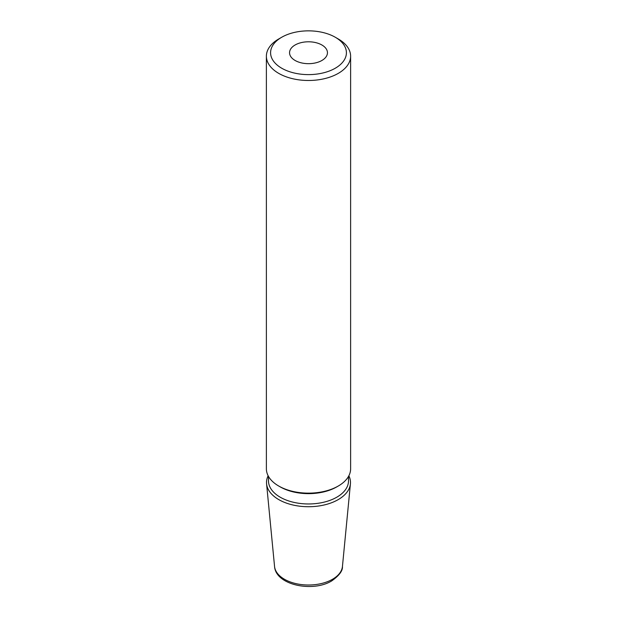 <?xml version="1.0" encoding="UTF-8"?>
<svg xmlns="http://www.w3.org/2000/svg" width="617" height="617" viewBox="0 0 617 617"><rect width="100%" height="100%" fill="white"/><g stroke="black" fill="none" stroke-linecap="round" stroke-linejoin="round"><path stroke-width="0.93" d="M321.904 60.474A18.95 10.944 0 0 0 327.45 52.73A18.95 10.944 0 0 0 315.75 42.627A18.95 10.944 0 0 0 295.096 44.995A18.95 10.944 180 0 0 289.55 52.73A18.95 10.944 180 0 0 301.25 62.841A18.95 10.944 180 0 0 321.904 60.474M335.301 68.209A37.907 21.88 0 0 0 335.301 37.259A37.907 21.88 0 0 0 281.699 37.259L281.699 37.259A37.907 21.88 0 0 0 281.699 68.209A37.907 21.88 0 0 0 335.301 68.209M278.722 38.979L281.699 37.259L278.722 38.979A42.118 24.318 0 0 0 266.382 56.17A42.118 24.318 0 0 0 292.381 78.637A42.118 24.318 0 0 0 338.278 73.369A42.118 24.318 0 0 0 350.618 56.17A42.118 24.318 0 0 0 338.278 38.979L335.301 37.259M278.722 486.026L280.211 486.882A40.012 23.099 180 0 0 336.789 486.882L338.278 486.026A42.118 24.318 180 0 1 278.722 486.026A42.118 24.318 180 0 1 266.382 468.827L266.382 56.17M336.789 486.882L338.278 486.026A42.118 24.318 0 0 0 350.618 468.827L350.618 56.17M348.512 476.424L348.512 480.867A40.012 23.099 0 0 1 336.789 497.202A40.012 23.099 180 0 1 293.191 502.207A40.012 23.099 180 0 1 268.488 480.867L268.488 476.424M274.557 566.475A33.997 19.628 0 0 0 296.368 583.721A33.997 19.628 0 0 0 332.54 579.263A33.997 19.628 0 0 0 342.443 566.475C342.821 570.733 339.234 575.553 331.676 580.929C312.788 592.551 275.737 585.171 274.557 566.475L266.575 483.828A41.987 24.24 180 0 0 293.515 505.13A41.987 24.24 180 0 0 338.193 499.623A41.987 24.24 0 0 0 350.425 483.828A41.987 24.24 0 0 0 348.86 475.784M266.575 483.828A41.987 24.24 180 0 1 268.14 475.784M342.443 566.475L350.425 483.828"/></g></svg>
